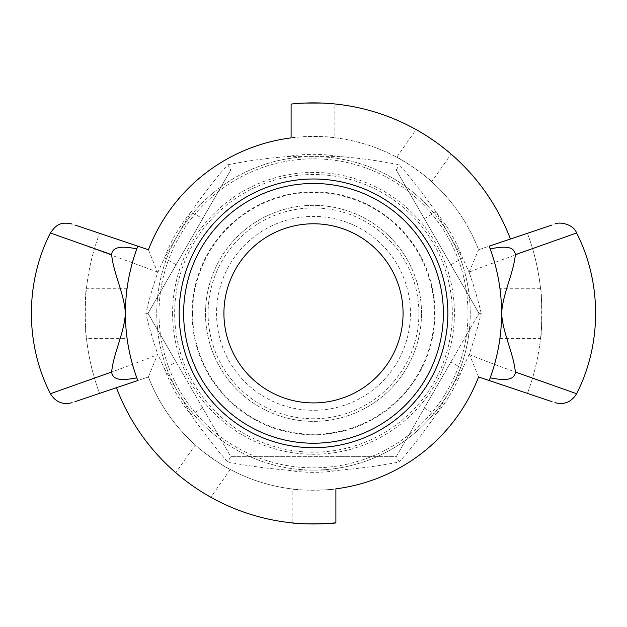 <?xml version="1.0" encoding="UTF-8"?>
<svg xmlns="http://www.w3.org/2000/svg" width="627" height="627" viewBox="0 0 627 627"><rect width="100%" height="100%" fill="white"/><g stroke="black" fill="none" stroke-linecap="round" stroke-linejoin="round"><path stroke-width="0.47" stroke-dasharray="3.13 2.35" d="M421.509 313.351A108.009 108.009 0 0 0 313.5 205.342A108.009 108.009 0 0 0 205.491 313.351A108.009 108.009 0 0 0 313.5 421.36A108.009 108.009 0 0 0 421.509 313.351A108.009 108.009 0 0 1 313.5 421.36A108.009 108.009 0 0 1 205.491 313.351A108.009 108.009 0 0 1 313.5 205.342A108.009 108.009 0 0 1 421.509 313.351M192.058 313.351A121.442 121.442 0 0 1 374.225 208.172A121.442 121.442 0 0 1 374.225 418.522A121.442 121.442 0 0 1 192.058 313.351M172.59 313.351A140.91 140.91 0 0 0 383.959 435.389A140.91 140.91 0 0 0 383.959 191.313A140.91 140.91 0 0 0 172.59 313.351M418.907 313.351A105.407 105.407 0 0 1 260.793 404.634A105.407 105.407 0 0 1 260.793 222.068A105.407 105.407 0 0 1 418.907 313.351M469.364 330.021A156.75 156.75 0 0 1 302.379 469.701A156.75 156.75 0 0 1 156.852 307.786A156.75 156.75 0 0 1 313.5 156.601A156.75 156.75 0 0 1 469.364 330.021M396.24 456.668L424.322 408.036L396.24 456.668L399.281 461.934C381.663 465.54 361.936 468.259 340.093 470.101L340.093 456.668L230.76 456.668L396.24 456.668L478.989 313.351L396.24 170.035L230.76 170.035L148.011 313.351L230.76 456.668L227.719 461.934C215.782 448.477 203.556 432.748 191.047 414.753L164.454 368.7L176.093 361.983L230.76 456.668L286.907 456.668L286.907 470.101C265.064 468.259 245.337 465.54 227.719 461.934M478.589 376.945L469.294 354.059C474.012 340.485 477.735 327.764 480.47 315.914L481.215 313.351L478.989 313.351L396.24 170.027L230.744 170.035M176.093 264.719L164.454 258.003L191.047 211.95C203.571 193.939 215.79 178.209 227.719 164.768L230.76 170.035L148.011 313.351L176.093 361.983M481.215 313.351C478.182 300.599 474.208 287.033 469.294 272.643L469.098 272.126L484.028 266.287L570.319 235.18L515.347 254.672M450.907 264.719L462.546 258.003L469.294 272.643M424.322 218.666L435.953 211.95L462.546 258.003A158.992 158.992 0 0 0 435.953 211.95C423.429 193.939 411.21 178.209 399.281 164.768L392.471 163.498C376.333 160.41 358.871 158.106 340.093 156.601L340.093 170.035M396.24 170.035L399.281 164.768M469.098 354.568L484.028 360.415C521.656 374.68 557.301 386.914 570.296 391.514L515.355 372.03M202.678 408.036L191.047 414.753A158.992 158.992 0 0 1 164.454 368.7L157.706 354.059L148.411 376.945A176.9 176.9 0 0 0 335.892 488.833C337.287 489.789 298.272 491.059 292.135 488.958A176.9 176.9 0 0 1 230.274 469.451C225.101 467.726 198.673 449.222 195.279 444.951A176.9 176.9 0 0 1 148.427 376.952L137.807 380.526A188.1 188.1 0 0 1 127.077 338.415C125.228 338.839 125.228 287.864 127.077 288.287A188.1 188.1 0 0 1 137.807 246.168L148.427 249.75M148.419 249.758L157.706 272.643C152.988 286.218 149.265 298.938 146.53 310.78L145.785 313.351C148.818 326.095 152.792 339.669 157.706 354.059M145.785 313.351L148.011 313.351M340.093 456.668L396.248 456.668M469.286 354.083L462.546 368.7L450.907 361.983L424.322 408.036L435.953 414.753C423.444 432.748 411.218 448.477 399.281 461.934M450.907 361.983L478.989 313.351M111.645 372.03L56.696 391.514C69.699 386.914 105.344 374.687 142.972 360.415L157.902 354.568M157.902 272.126L56.681 235.18L111.653 254.672M157.714 272.62L164.454 258.003A158.992 158.992 0 0 1 191.047 211.95L202.678 218.666M227.719 164.768L234.529 163.498C250.667 160.41 268.129 158.106 286.907 156.601L340.093 156.601A158.992 158.992 0 0 0 286.907 156.601L286.907 170.035M334.865 137.744A176.9 176.9 0 0 1 396.726 157.244L416.101 129.577A210.468 210.468 0 0 0 334.865 103.964L334.865 137.744C328.728 135.644 289.713 136.913 291.108 137.869A176.9 176.9 0 0 1 478.573 249.75L489.193 246.168A188.1 188.1 0 0 1 499.923 288.287C501.772 287.864 501.772 338.839 499.923 338.415A188.1 188.1 0 0 1 489.193 380.526L478.573 376.952M469.098 272.126L478.581 249.758M313.5 470.101A156.75 156.75 0 0 1 156.75 313.351A156.75 156.75 0 0 1 313.5 156.601A156.75 156.75 0 0 1 470.25 313.351A156.75 156.75 0 0 1 313.5 470.101M313.5 447.709A134.358 134.358 0 0 1 179.142 313.351A134.358 134.358 0 0 1 313.5 178.993A134.358 134.358 0 0 1 447.858 313.351A134.358 134.358 0 0 1 313.5 447.709M396.726 157.244C401.899 158.976 428.327 177.48 431.721 181.752A176.9 176.9 0 0 1 478.573 249.75L510.409 239.028A210.468 210.468 0 0 0 451.095 154.085L431.721 181.752M148.427 376.952L116.442 387.721A210.625 210.625 0 0 0 175.819 472.742L195.279 444.951M335.892 522.777L335.892 488.833M230.274 469.451L210.813 497.242A210.625 210.625 0 0 0 292.135 522.887L292.135 488.958M291.108 137.869L291.108 104.074L304.926 103.055M322.074 103.055L334.183 103.902M210.813 497.242C205.781 495.306 179.353 476.81 175.819 472.742M416.101 129.577C421.132 131.513 447.553 150.018 451.095 154.085M499.923 338.415L540.529 338.415A228.408 228.408 0 0 1 527.417 393.403A228.408 228.408 0 0 0 527.417 233.299A228.408 228.408 0 0 1 540.529 288.287C542.049 287.864 542.049 338.839 540.529 338.415M540.529 288.287L499.923 288.287M127.077 288.287L86.471 288.287C84.951 287.864 84.951 338.839 86.471 338.415L127.077 338.415M86.471 288.287A228.408 228.408 0 0 1 99.583 233.299A228.408 228.408 0 0 0 99.583 393.403A228.408 228.408 0 0 1 86.471 338.415M313.5 223.776A89.575 89.575 0 0 0 223.925 313.351A89.575 89.575 0 0 0 313.5 402.918A89.575 89.575 0 0 0 403.075 313.351A89.575 89.575 0 0 0 313.5 223.776M313.5 452.185A138.833 138.833 0 0 1 174.667 313.351A138.833 138.833 0 0 1 313.5 174.518A138.833 138.833 0 0 1 452.333 313.351A138.833 138.833 0 0 1 313.5 452.185M313.5 183.468A129.875 129.875 0 0 1 443.375 313.351A129.875 129.875 0 0 1 313.5 443.226A129.875 129.875 0 0 1 183.625 313.351A129.875 129.875 0 0 1 313.5 183.468M313.5 158.843A154.508 154.508 0 0 1 468.008 313.351A154.508 154.508 0 0 1 313.5 467.86A154.508 154.508 0 0 1 158.992 313.351A154.508 154.508 0 0 1 313.5 158.843A154.508 154.508 0 0 1 468.008 313.351A154.508 154.508 0 0 1 313.5 467.86A154.508 154.508 0 0 1 158.992 313.351A154.508 154.508 0 0 1 313.5 158.843M192.575 313.351A120.925 120.925 0 0 0 313.5 434.268A120.925 120.925 0 0 0 434.425 313.351A120.925 120.925 0 0 0 313.5 192.426A120.925 120.925 0 0 0 192.575 313.351M340.093 470.101L286.907 470.101A158.992 158.992 0 0 0 340.093 470.101M462.546 368.7L435.953 414.753A158.992 158.992 0 0 0 462.546 368.7M410.45 313.351A96.95 96.95 0 0 1 313.5 410.301A96.95 96.95 0 0 1 216.55 313.351A96.95 96.95 0 0 1 313.5 216.401A96.95 96.95 0 0 1 410.45 313.351"/><path stroke-width="0.94" d="M515.355 254.672C513.537 273.505 502.83 293.217 501.6 313.351C501.592 291.383 497.783 269.869 490.181 248.809C500.275 247.148 514.109 244.444 515.355 254.672L576.613 232.985C601.928 282.605 601.928 344.09 576.613 393.709L515.418 372.054M501.6 313.351C502.83 333.486 513.537 353.197 515.355 372.03C514.696 383.34 495.338 378.622 490.181 377.885C497.783 356.834 501.592 335.32 501.6 313.351M111.645 372.03C113.463 353.197 124.17 333.486 125.4 313.351C125.408 335.32 129.217 356.834 136.819 377.885C126.725 379.554 112.884 382.258 111.645 372.03L50.387 393.717C25.072 344.09 25.072 282.605 50.387 232.985L111.575 254.64M125.4 313.351C124.17 293.217 113.463 273.505 111.645 254.672C112.304 243.354 131.701 248.088 136.819 248.809C129.217 269.869 125.408 291.383 125.4 313.351M148.419 249.758A176.9 176.9 0 0 1 291.108 137.869A176.9 176.9 0 0 0 148.427 249.75L74.95 224.999L137.807 246.168L136.819 248.809M490.181 377.885L489.193 380.526L552.058 401.703L478.573 376.952A176.9 176.9 0 0 1 335.892 488.833A176.9 176.9 0 0 0 478.573 376.952M291.108 137.869L291.108 104.074A210.468 210.468 0 0 1 510.409 239.028L552.05 224.999L489.193 246.168L490.181 248.809M335.892 488.833L335.892 522.777A210.625 210.625 0 0 1 116.442 387.721L74.942 401.703L137.807 380.526L136.819 377.885M313.5 178.993A134.358 134.358 0 0 1 447.858 313.351A134.358 134.358 0 0 1 313.5 447.709A134.358 134.358 0 0 1 179.142 313.351A134.358 134.358 0 0 1 313.5 178.993M335.892 522.777C337.287 523.576 298.28 524.65 292.135 522.887M304.926 103.055L322.074 103.055M334.183 103.902L334.865 103.964M313.5 402.918A89.575 89.575 0 0 1 223.925 313.351A89.575 89.575 0 0 1 313.5 223.776A89.575 89.575 0 0 1 403.075 313.351A89.575 89.575 0 0 1 313.5 402.918M313.5 183.468A129.875 129.875 0 0 1 443.375 313.351A129.875 129.875 0 0 1 313.5 443.226A129.875 129.875 0 0 1 183.625 313.351A129.875 129.875 0 0 1 313.5 183.468M576.613 393.717C571.369 402.119 564.12 405.097 554.887 402.652M50.387 393.717C55.662 402.126 62.912 405.105 72.113 402.652M50.387 232.985C55.192 226.402 59.095 221.057 72.113 224.043M576.613 232.985C573.439 224.004 559.26 221.503 554.887 224.043"/></g></svg>
